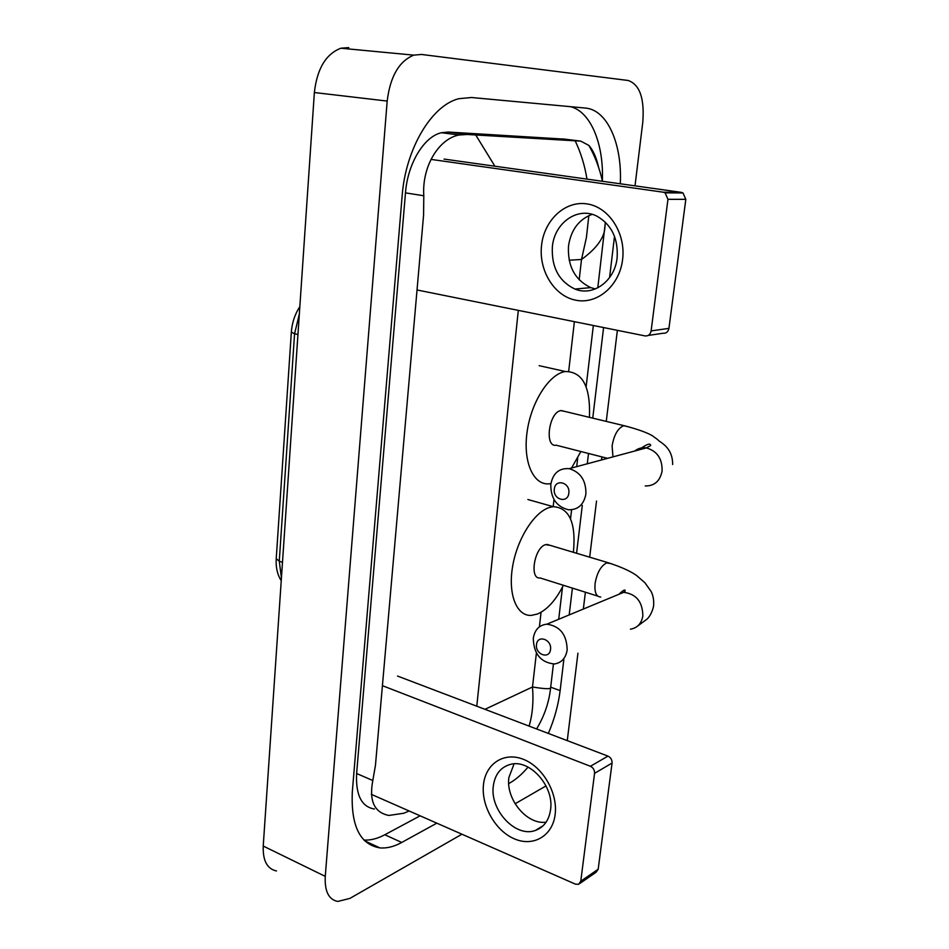 <?xml version="1.0" encoding="UTF-8"?>
<svg xmlns="http://www.w3.org/2000/svg" width="949" height="949" viewBox="0 0 949 949"><rect width="100%" height="100%" fill="white"/><g stroke="black" fill="none" stroke-linecap="round" stroke-linejoin="round"><path stroke-width="1.42" d="M461.938 834.218L349.873 898.406L337.773 901.443C328.722 899.652 324.546 891.301 325.258 876.366L387.18 101.069C390.193 76.489 399.066 61.187 413.776 55.137L421.463 54.449L628.167 80.487C639.745 84.52 644.62 98.447 642.781 122.267L635.011 185.862M276.491 870.957C267.155 868.952 262.731 860.648 263.229 846.057L314.368 92.539C317.061 68.767 325.898 53.986 340.881 48.221L348.757 47.592M546.031 785.902L515.093 803.767M617.372 330.335L606.257 421.392M601.915 456.896L601.547 459.957M596.53 501.036L589.673 557.182M585.391 592.2L583.338 609.044M577.941 653.185L567.265 740.623M620.302 183.798C622.319 144.331 607.526 109.693 585.272 108.044L471.475 97.51L458.901 98.684C431.676 105.197 405.579 148.839 402.139 195.933L352.328 791.656C350.786 825.784 359.968 844.527 379.861 847.884C386.753 848.489 394.037 846.686 401.735 842.463L436.813 823.163M508.7 783.601L509.376 783.233C515.746 779.675 521.974 774.301 528.059 767.089M548.344 733.423C554.43 719.188 558.356 704.917 560.135 690.599L563.836 659.638M569.186 614.916L572.401 588.119M576.577 553.255L582.295 505.437M587.277 463.788L588.522 453.468M592.745 418.141L603.588 327.559M609.566 277.63L614.513 236.325M602.366 180.737C603.884 144.212 590.847 111.697 570.503 106.679M363.965 840.067C370.584 840.411 377.524 838.643 384.808 834.752L420.122 815.82M564.904 139.159L448.284 132.053L441.451 132.718C424.073 136.502 407.631 163.548 405.472 192.872L356.622 773.506C355.614 795.048 361.569 806.875 374.452 809.023M409.149 810.992L403.74 813.246L388.876 815.452C374.309 812.569 368.947 800.932 372.803 780.517L375.448 765.369L423.574 215.15L423.8 195.767C421.795 165.861 439.363 138.447 459.162 134.995L467.181 134.473L580.776 141.14L588.843 145.399C593.101 150.096 596.375 157.427 598.629 167.415M605.13 225.15L604.489 230.975C602.307 240.441 594.643 249.943 581.512 259.468L586.411 237.535L588.831 215.601M529.091 726.104C532.543 714.502 533.682 701.465 532.496 686.981C543.457 688.796 549.483 689.164 550.586 688.072L550.669 687.325M475.769 135.031L494.88 166.205M586.98 179.124C584.774 165.482 580.847 152.718 575.201 140.855M555.153 814.408C552.65 836.057 533.184 847.196 514.239 838.786C495.259 830.683 481.107 805.618 483.468 784.728C485.568 763.731 503.966 751.537 523.338 759.307C542.745 766.745 557.953 792.878 555.153 814.408M493.314 786.045C489.72 810.09 515.77 838.026 535.414 830.434C543.931 827.267 548.996 820.351 550.574 809.675C554.323 786.104 529.435 758.607 510.242 764.431C500.574 767.243 494.939 774.443 493.314 786.045M546.126 822.166C526.98 825.049 505.687 799.224 508.866 777.575L514.073 763.874M371.308 794.337L575.45 884.16L578.641 884.302L580.764 881.23L598.178 869.237L596.079 872.261L579.709 883.566M594.56 773.34C594.667 770.078 593.279 767.729 590.408 766.282L607.977 756.116C610.824 757.516 612.188 759.829 612.069 763.043L594.56 773.34L580.764 881.23M382.423 685.676L590.408 766.282M612.069 763.043L598.178 869.237M607.977 756.116L397.512 676.044M550.527 649.424C552.033 639.341 537.312 634.359 536.517 644.608C535.011 654.573 549.649 659.697 550.527 649.424M533.279 638.38C534.69 629.756 539.21 625.023 546.861 624.181C560.04 626.067 566.814 634.667 567.17 649.958C565.782 658.203 561.511 662.865 554.358 663.968C540.811 662.556 533.777 654.027 533.279 638.38M550.112 545.331L545.521 544.655C534.275 547.597 529.151 579.673 540.135 577.953L597.692 596.079M563.362 585.272C555.936 600.088 547.348 609.649 537.609 613.956L531.44 615.391C516.802 616.423 507.845 594.667 512.567 566.731C517.122 538.818 534.358 511.772 549.768 507.383L553.243 506.671C569.483 507.81 576.197 523.018 573.398 552.306M568.831 493.112C570.42 482.424 555.165 478.32 554.323 489.115C552.733 499.684 567.893 503.943 568.831 493.112M550.8 484.417C552.935 473.231 559.068 467.976 569.186 468.664C580.574 472.127 586.15 480.585 585.901 494.014C583.801 504.761 577.965 510.004 568.392 509.755C556.541 506.695 550.681 498.249 550.8 484.417M564.726 411.403L560.812 410.597C548.807 412.246 544.228 447.774 556.268 445.223L607.538 458.343M550.906 483.575L549.613 483.765C533.801 485.912 522.875 462.578 527.027 432.436C530.966 402.329 549.103 373.965 565.26 371.534L565.355 371.522C582.627 371.652 590.658 386.931 589.424 417.346M580.871 451.51L571.559 468.023M622.603 259.528C619.531 285.827 597.289 304.629 575.889 300.228C554.453 296.218 538.676 270.88 541.523 245.613C544.05 220.298 564.987 200.464 586.921 203.893C608.902 206.918 625.984 233.288 622.603 259.528M552.365 246.823C551.381 267.203 558.902 281.284 574.916 289.054C593.03 296.729 614.798 281.177 617.111 257.914C618.357 238.745 611.725 224.889 597.229 216.336C578.012 206.04 554.335 222.707 552.365 246.823M595.355 288.947L590.764 287.618C574.904 279.979 567.478 266.135 568.498 246.064C570.918 229.978 578.783 219.409 592.105 214.355M417.026 289.967L645.035 335.91C648.297 336.195 650.326 334.534 651.121 330.916L668.938 328.366C668.143 331.913 666.139 333.55 662.912 333.265L648.191 335.448M667.954 199.326L665.095 192.837L663.28 192.208L681.228 192.339L683.007 192.967L685.819 199.326L667.954 199.326L651.121 330.916M431.012 159.396L663.28 192.208M685.819 199.326L668.938 328.366M681.228 192.339L444.049 159.076M299.837 306.61C294.878 314.202 292.043 322.719 291.343 332.15L294.57 333.751L279.267 561.215L276.23 558.653L291.331 332.292M299.338 314.072L294.57 333.751L297.95 334.534M282.482 562.33L279.267 561.215L281.426 578M484.963 709.318L532.496 686.981L536.399 653.007M569.151 260.216L581.512 259.468L579.175 279.801M578.155 288.757L578 290.038M574.382 321.675L568.688 371.296M553.991 499.506L553.172 506.683M541.06 612.259L539.4 626.838M518.308 310.37L476.778 706.198M387.18 101.069L314.368 92.539M325.258 876.366L263.229 846.057M550.693 687.195L560.135 690.599M508.676 782.937L509.376 783.233M384.808 834.752L401.735 842.463M356.622 773.506L372.803 780.517M405.472 192.872L423.8 195.767M448.284 132.053L467.181 134.473M562.947 138.91L580.776 141.14M630.444 629.175C637.313 628.036 641.441 623.635 642.841 615.972C642.639 601.773 636.221 593.896 623.612 592.33L615.403 595.735M610.931 563.576L606.506 562.947C600.753 566.09 596.945 572.947 595.082 583.505C594.359 592.306 596.245 596.814 600.729 597.028M645.213 485.947C654.371 486.078 659.982 481.167 662.082 471.202C662.426 458.782 657.183 451.012 646.328 447.904C642.01 447.287 638.155 448.331 634.762 451.012M627.479 426.528L623.683 425.721C617.894 428.165 614.039 434.867 612.105 445.864L612.959 456.884M281.236 580.658C277.405 574.738 275.732 567.49 276.218 558.914M413.776 55.137L340.881 48.221M364.819 840.921L379.861 847.884M441.451 132.718L459.162 134.995M536.6 728.962C544.37 716.021 549.032 702.39 550.586 688.072L553.421 664.027M558.7 619.27L562.508 586.992M570.539 518.83L571.606 509.779M576.695 466.635L577.704 458.142M586.114 386.812L593.35 325.495M597.787 287.855L605.379 222.173M602.496 181.295C599.4 167.854 594.845 155.897 588.843 145.399M535.414 830.434L543.184 825.689M546.885 544.37L607.823 562.615C620.599 566.707 630.172 570.99 636.542 575.462L644.964 582.816L651.168 591.524C653.303 595.818 654.086 600.788 653.541 606.435C652.129 612.117 649.946 616.352 646.993 619.139L637.918 625.83M618.997 594.24C623.268 590.124 625.32 589.032 625.142 590.966L623.612 592.33L546.861 624.181M553.243 506.671L527.893 499.518M638.796 449.933C646.494 444.203 650.456 442.732 650.706 445.52L646.328 447.904L569.186 468.664M561.144 410.537L624.003 425.662C637.159 429.067 646.577 432.4 652.248 435.674L657.942 439.802C658.333 441.771 672.841 446.125 672.639 464.512M565.355 371.522L539.174 365.673M574.916 289.054L590.764 287.618M683.007 192.967L665.095 192.837"/></g></svg>
